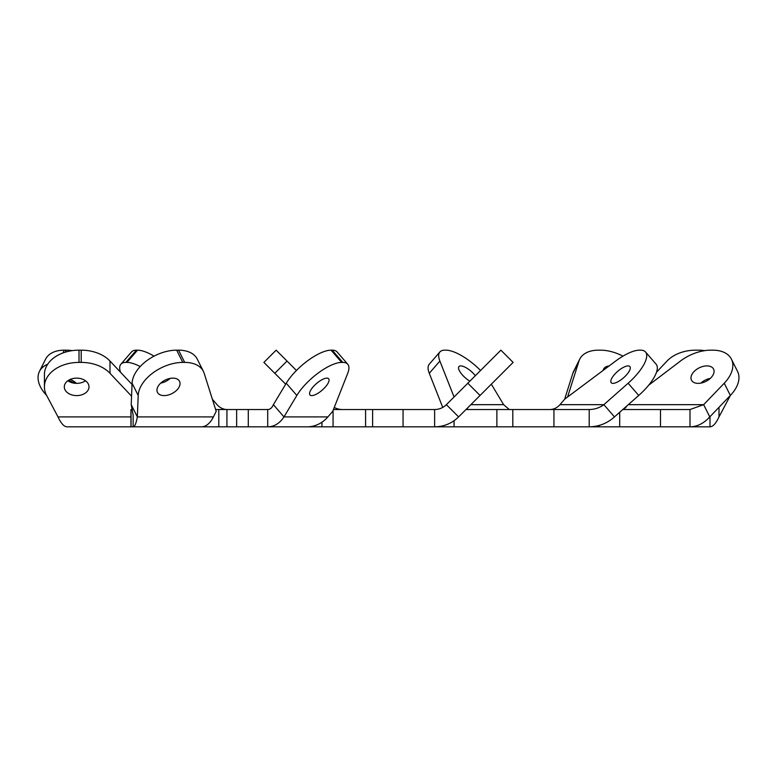 <?xml version="1.0" encoding="UTF-8"?>
<svg xmlns="http://www.w3.org/2000/svg" width="777" height="777" viewBox="0 0 777 777"><rect width="100%" height="100%" fill="white"/><g stroke="black" fill="none" stroke-linecap="round" stroke-linejoin="round"><path stroke-width="1.17" d="M622.96 356.148A34.596 21.183 26.6 0 0 612.577 351.981A34.596 21.183 26.6 0 0 600.339 350.165L598.445 350.165A34.596 21.183 26.6 0 0 579.729 359.159A34.596 21.183 26.6 0 0 578.962 361.062L567.589 396.989M599.125 425.456L599.125 426.835L589.199 426.835C598.776 426.69 607.196 423.378 614.471 416.899L603.875 404.671L628.127 383.236A34.596 12.228 -40.9 0 0 645.532 351.981A34.596 12.228 -40.9 0 0 640.569 350.165L639.471 350.165A34.596 12.228 -40.9 0 0 615.646 361.062L564.772 399.096L559.955 404.671A16.608 14.384 -90 0 1 549.786 409.528M645.532 351.981L656.128 364.219A34.596 12.228 139.1 0 1 638.723 395.464L628.127 383.236M337.14 351.981L347.737 364.219A34.596 12.228 139.1 0 0 342.774 362.403L332.177 350.165A34.596 12.228 -40.9 0 1 337.14 351.981M327.894 416.899A33.906 29.361 90 0 1 307.129 426.835L267.715 426.835C274.281 426.69 279.701 423.378 283.974 416.899L327.894 416.899L332.721 411.334L347.727 373.3A34.596 12.228 139.1 0 0 347.737 364.219M599.125 426.835L689.995 426.835C697.26 426.69 703.855 423.378 709.78 416.899L703.661 404.671L724.232 383.236A34.596 21.183 -26.6 0 0 731.429 359.159A34.596 21.183 -26.6 0 0 712.713 350.165L710.819 350.165A34.596 21.183 -26.6 0 0 698.591 351.981A34.596 21.183 -26.6 0 0 680.438 361.062L648.698 385.178M629.894 366.55A12.354 4.371 -40.9 0 0 617.705 371.328A12.354 4.371 -40.9 0 0 611.227 382.721A12.354 4.371 -40.9 0 0 623.416 377.933A12.354 4.371 -40.9 0 0 629.894 366.55M702.525 366.55A12.354 7.566 -26.6 0 0 691.481 380.157A12.354 7.566 -26.6 0 0 702.525 382.721A12.354 7.566 -26.6 0 0 713.577 369.114A12.354 7.566 -26.6 0 0 702.525 366.55M710.304 378.389A12.354 7.566 -26.6 0 0 708.643 378.778A12.354 7.566 -26.6 0 0 700.864 383.11M609.1 365.957A12.354 7.566 26.6 0 0 603.574 369.114A12.354 7.566 26.6 0 0 603.146 370.406M475.349 375.699A12.354 4.371 40.9 0 0 458.964 366.55A12.354 4.371 40.9 0 0 469.871 381.177M76.146 383.11A12.354 7.566 26.6 0 1 74.485 382.721A12.354 7.566 26.6 0 1 68.862 380.089M85.47 380.749A12.354 8.732 -0 0 1 76.661 383.362A12.354 8.732 -0 0 1 67.842 380.749M76.661 395.6A12.354 8.732 -0 0 1 64.306 386.868A12.354 8.732 -0 0 1 76.661 378.137A12.354 8.732 -0 0 1 89.005 386.868A12.354 8.732 -0 0 1 76.661 395.6M170.173 378.389A12.354 7.566 -26.6 0 1 162.393 382.721A12.354 7.566 -26.6 0 1 160.732 383.11M168.512 394.949A12.354 7.566 -26.6 0 1 157.459 392.385A12.354 7.566 -26.6 0 1 168.512 378.778A12.354 7.566 -26.6 0 1 179.555 381.342A12.354 7.566 -26.6 0 1 168.512 394.949M328.642 378.778A12.354 4.371 -40.9 0 1 322.164 390.171A12.354 4.371 -40.9 0 1 309.974 394.949A12.354 4.371 -40.9 0 1 316.453 383.566A12.354 4.371 -40.9 0 1 328.642 378.778M559.955 404.671L603.875 404.671C599.523 407.847 594.628 409.469 589.199 409.528L496.872 409.528L496.872 426.835L589.199 426.835L589.199 409.528M626.874 405.944A16.608 8.304 -90 0 1 623.047 409.314M628.311 404.671L703.661 404.671L689.995 409.528L622.804 409.528M730.429 395.386A34.596 24.466 180 0 1 730.38 395.464L718.997 416.899C716.005 423.378 713.004 426.69 709.993 426.835L709.993 416.666M466.462 409.052A16.608 14.384 -90 0 0 469.881 409.528M491.326 384.178L503.632 404.671L509.304 409.528M334.265 407.42A16.608 16.608 0 0 0 342.375 409.528M226.933 426.835L226.933 409.528L236.645 409.528L236.645 426.835L133.149 426.835C134.78 426.68 136.179 423.368 137.344 416.899L131.226 404.671L132.09 383.236A34.596 21.183 -26.6 0 1 176.67 350.165L178.564 350.165A34.596 21.183 -26.6 0 1 197.28 359.159L203.399 371.396A34.596 21.183 153.4 0 1 204.166 373.3L216.2 411.334L213.422 416.899A33.906 16.958 90 0 1 201.428 426.835L187.811 426.835M212.383 399.271L217.065 404.671A16.608 14.384 90 0 0 227.234 409.528M44.415 386.868L44.415 374.631A34.596 24.466 -0 0 1 79.021 350.165L79.021 362.403A34.596 24.466 180 0 0 44.415 386.868A34.596 24.466 180 0 0 46.63 395.464L58.013 416.899C61.004 423.378 64.005 426.69 67.016 426.835L133.149 426.835L133.149 414.976L131.226 404.671M145.853 426.835L141.414 426.835M273.378 404.671L286.247 383.236A34.596 12.228 -40.9 0 1 331.08 350.165L341.676 362.403A34.596 12.228 139.1 0 0 296.843 395.464L283.974 416.899L273.378 404.671C272.037 407.847 270.153 409.469 267.715 409.528L236.645 409.528M708.148 380.089A12.354 8.732 0 0 0 706.788 379.419M704.739 350.641A34.596 24.466 0 0 0 697.999 350.165L695.803 350.165A34.596 24.466 0 0 0 667.016 361.062L656.526 372.193M578.962 361.062L572.843 373.3L564.626 399.271M572.843 373.3A34.596 21.183 -153.4 0 1 573.62 371.396L579.729 359.159M274.796 373.3L263.898 362.403L276.136 350.165L287.024 361.062L274.796 373.3L285.683 384.178M287.024 361.062L296.445 370.483M70.221 379.419A12.354 7.566 26.6 0 1 76.418 383.362M47.698 364.238A34.596 21.183 -153.4 0 0 39.462 371.396A34.596 21.183 -153.4 0 0 46.591 395.386M39.462 371.396L45.581 359.159A34.596 21.183 26.6 0 1 64.297 350.165L66.191 350.165A34.596 21.183 26.6 0 1 72.271 350.641M79.021 362.403L81.206 362.403L81.206 350.165A34.596 24.466 -0 0 1 109.994 361.062L132.041 384.44M109.994 361.062L109.994 373.3L131.566 396.173M109.994 373.3A34.596 24.466 180 0 0 81.206 362.403M79.021 350.165L81.206 350.165M614.471 416.899L638.723 395.464M731.429 359.159L737.548 371.396A34.596 21.183 153.4 0 1 730.351 395.464L724.232 383.236M709.78 416.899L730.351 395.464M480.565 370.483A34.596 12.228 40.9 0 0 445.93 350.165L444.832 350.165A34.596 12.228 40.9 0 0 439.869 351.981A34.596 12.228 40.9 0 0 439.879 361.062L429.283 373.3L442.744 407.42M429.283 373.3A34.596 12.228 -139.1 0 1 429.273 364.219L439.869 351.981M439.879 361.062L454.059 396.989M125.855 362.403A34.596 12.228 -139.1 0 0 120.882 364.219L131.478 351.981A34.596 12.228 40.9 0 1 136.441 350.165L125.855 362.403L126.942 362.403L137.539 350.165A34.596 12.228 40.9 0 1 154.05 356.148M120.882 364.219A34.596 12.228 -139.1 0 0 120.484 372.193M162.238 381.866L163.092 382.507M140.19 366.559A34.596 12.228 -139.1 0 0 126.942 362.403M136.441 350.165L137.539 350.165M176.67 350.165L182.789 362.403L184.683 362.403L178.564 350.165M182.789 362.403A34.596 21.183 153.4 0 0 138.199 395.464L132.09 383.236M213.422 416.899L137.344 416.899L138.199 395.464M203.399 371.396A34.596 21.183 153.4 0 0 184.683 362.403M341.676 362.403L342.774 362.403M331.08 350.165L332.177 350.165M333.43 409.528L365.588 409.528L365.588 426.835L267.715 426.835L267.715 409.528M496.872 426.835L434.634 426.835L434.634 409.528L365.588 409.528M365.588 426.835L434.634 426.835C443.958 426.69 451.952 423.378 458.615 416.899L480.05 395.464L467.812 383.236L500.883 350.165L513.111 362.403L480.05 395.464M236.645 426.835L267.715 426.835M689.995 409.528L689.995 426.835L709.993 426.835M130.944 426.835L130.944 409.528L132.362 409.528M215.637 409.528L218.803 409.528L218.803 426.835M226.933 409.528L218.803 409.528M465.977 409.528L496.872 409.528M512.81 426.835L512.81 409.528M619.696 426.835L619.696 412.276M458.615 416.899L446.377 404.671C443.094 407.847 439.18 409.469 434.634 409.528M446.377 404.671L467.812 383.236M372.61 426.835L372.61 409.528M718.997 416.899L718.997 407.294M503.632 404.671L470.843 404.671M58.013 416.899L130.944 416.899M64.297 350.165L62.879 352.991M65.171 352.214L66.191 350.165M442.919 425.806L442.919 426.835M454.059 426.835L454.059 420.716M321.94 422.202L321.94 426.835M333.071 426.835L333.071 410.431M403.059 426.835L403.059 409.528M248.281 426.835L248.281 409.528M660.499 426.835L660.499 409.528M131.06 426.835L131.06 409.528M553.943 426.835L553.943 409.528M296.843 395.464L286.247 383.236"/></g></svg>
